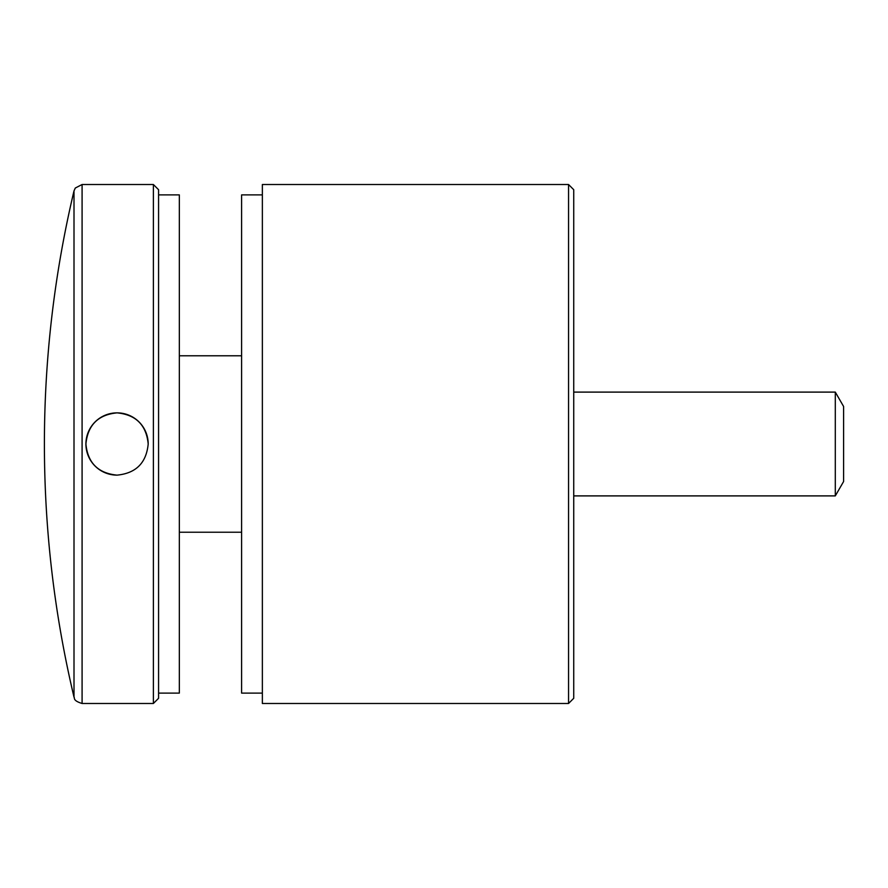 <?xml version="1.0" encoding="UTF-8"?>
<svg xmlns="http://www.w3.org/2000/svg" width="888" height="888" viewBox="0 0 888 888"><rect width="100%" height="100%" fill="white"/><g stroke="black" fill="none" stroke-linecap="round" stroke-linejoin="round"><path stroke-width="1.33" d="M85.914 444C87.734 462.903 98.113 473.282 117.05 475.136C135.975 473.293 146.353 462.914 148.196 444C146.353 425.086 135.964 414.707 117.05 412.865C98.146 414.707 87.768 425.086 85.914 444M148.196 444A31.136 31.136 0 0 0 117.05 412.865A31.136 31.136 0 0 0 85.914 444A31.136 31.136 0 0 0 117.05 475.136M158.575 189.71L158.575 698.29L153.38 703.485L153.38 184.515L158.575 189.71M74.004 190.909A1096.736 1096.736 0 0 0 74.004 697.091L74.004 190.909L75.291 188.034L82.085 184.515L82.085 703.485L153.38 703.485M568.553 184.515L573.737 189.71L573.737 698.29L568.553 703.485L568.553 184.515L262.36 184.515L262.36 703.485L568.553 703.485M262.36 693.106L241.603 693.106L241.603 194.894L262.36 194.894M158.575 693.106L179.332 693.106L179.332 194.894L158.575 194.894M835.297 392.108L843.6 406.482L843.6 481.518L835.297 495.893L835.297 392.108L573.737 392.108M82.085 184.515L153.38 184.515M74.004 697.091C75.014 697.757 72.25 700.488 82.085 703.485M241.603 355.777L179.332 355.777M241.603 532.223L179.332 532.223M835.297 495.893L573.737 495.893"/></g></svg>
